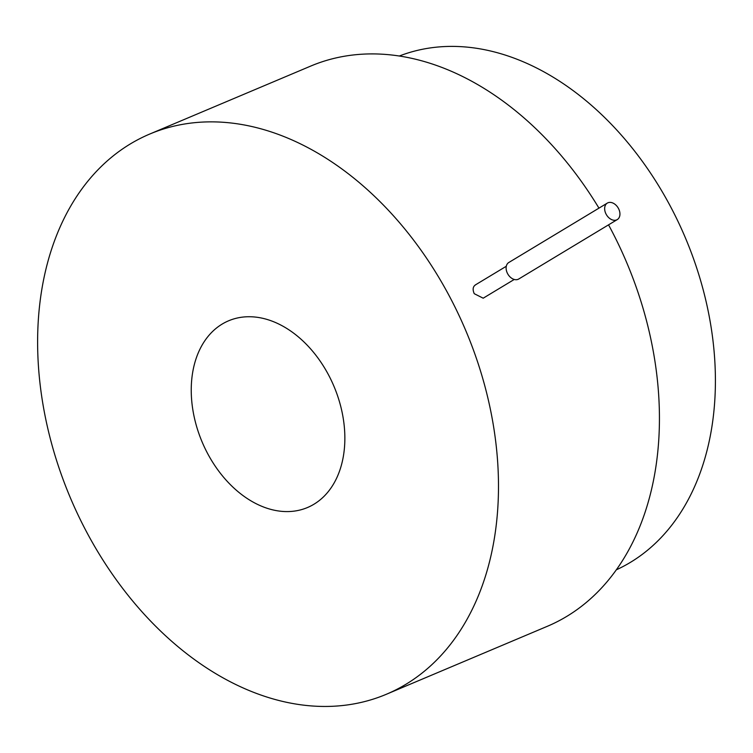 <?xml version="1.0" encoding="UTF-8"?>
<svg xmlns="http://www.w3.org/2000/svg" width="753" height="753" viewBox="0 0 753 753"><rect width="100%" height="100%" fill="white"/><g stroke="black" fill="none" stroke-linecap="round" stroke-linejoin="round"><path stroke-width="1.13" d="M606.014 213.984A9.629 6.786 -121.1 0 1 607.323 203.094A9.629 6.786 -121.1 0 1 618.58 208.685A9.629 6.786 -121.1 0 1 617.272 219.584A9.629 6.786 -121.1 0 1 606.014 213.984M617.272 219.584L518.732 279.005A9.629 6.786 -121.1 0 1 507.475 273.414A9.629 6.786 -121.1 0 1 508.783 262.515L607.323 203.094M514.252 279.457L483.191 298.197L474.239 293.689C472.404 289.416 472.893 286.441 475.717 284.756M329.635 377.018A101.354 71.554 67.1 0 1 307.478 507.531A101.354 71.554 67.1 0 1 206.463 451.301A101.354 71.554 67.1 0 1 228.63 320.787A101.354 71.554 67.1 0 1 329.635 377.018M452.817 302.734A304.071 214.652 67.1 0 1 386.327 694.285A304.071 214.652 67.1 0 1 83.291 525.585A304.071 214.652 67.1 0 1 149.772 134.034A304.071 214.652 67.1 0 1 452.817 302.734M149.772 134.034L310.725 66.076A304.071 214.652 67.1 0 1 598.955 208.139M608.537 224.846A304.071 214.652 67.1 0 1 613.761 234.776A304.071 214.652 67.1 0 1 547.28 626.327L386.327 694.285M399.344 56.014A278.939 196.91 67.1 0 1 673.511 212.308A278.939 196.91 67.1 0 1 616.293 569.833M506.289 266.27L475.228 285.001"/></g></svg>
